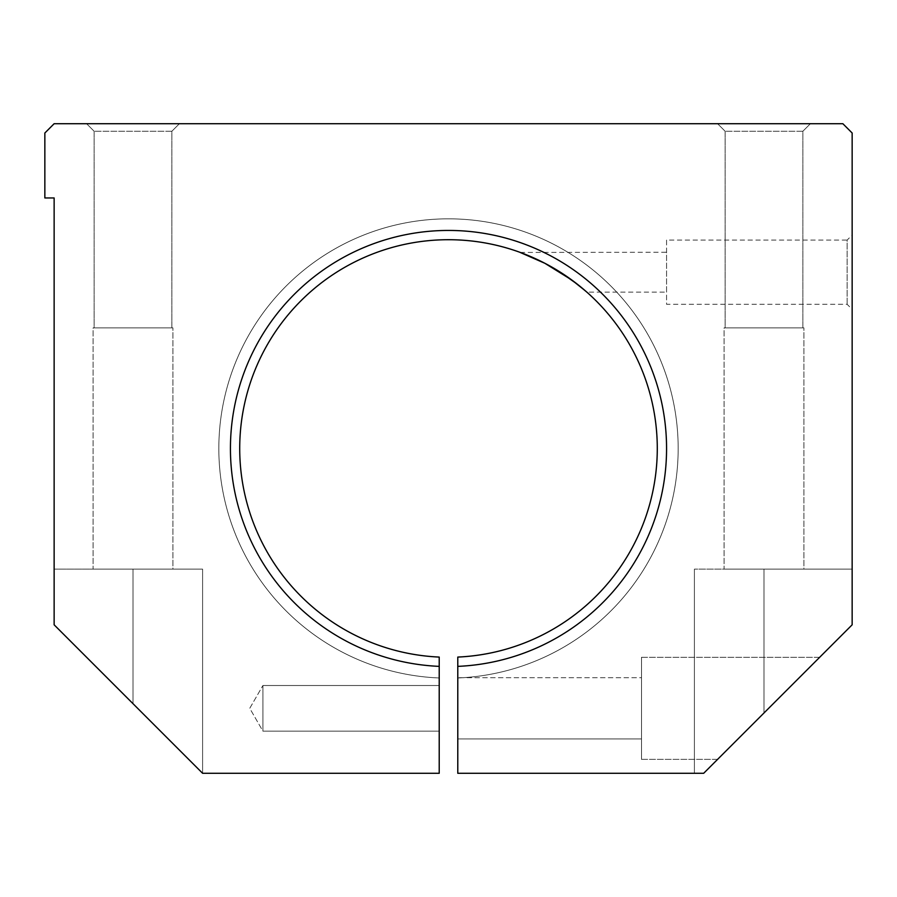 <?xml version="1.0" encoding="UTF-8"?>
<svg xmlns="http://www.w3.org/2000/svg" width="897" height="897" viewBox="0 0 897 897"><rect width="100%" height="100%" fill="white"/><g stroke="black" fill="none" stroke-linecap="round" stroke-linejoin="round"><path stroke-width="0.67" stroke-dasharray="4.49 3.36" d="M457.784 666.37A218.061 218.061 0 0 0 666.516 443.858A218.061 218.061 0 0 0 448.5 230.439A218.061 218.061 0 0 1 666.516 443.858A218.061 218.061 0 0 1 457.784 666.37A218.061 218.061 0 0 0 666.516 443.858A218.061 218.061 0 0 0 448.5 230.439A218.061 218.061 0 0 1 666.516 443.858A218.061 218.061 0 0 1 457.784 666.37A218.061 218.061 0 0 0 666.516 443.858A218.061 218.061 0 0 0 448.5 230.439A218.061 218.061 0 0 1 666.516 443.858A218.061 218.061 0 0 1 457.784 666.37L457.784 677.975L457.784 666.37A218.061 218.061 0 0 0 666.516 443.858A218.061 218.061 0 0 0 448.5 230.439A218.061 218.061 0 0 0 230.484 443.858A218.061 218.061 0 0 0 439.216 666.37L439.216 773.281L202.599 773.281L54.134 624.805L202.599 773.281L54.134 624.805L133.003 703.685L133.003 569.135L54.134 569.135L54.134 624.805L133.003 703.685L133.003 569.135L202.599 569.135L54.134 569.135L133.003 569.135L54.134 569.135L54.134 624.805L54.134 197.957L44.85 197.957L44.85 133.003L54.134 123.719L842.866 123.719L852.15 133.003L852.15 624.805L852.15 569.135L694.401 569.135L852.15 569.135L763.997 569.135L852.15 569.135L852.15 624.805L852.15 569.135L852.15 624.805L703.685 773.281L852.15 624.805L703.685 773.281L694.401 773.281L703.685 773.281L694.401 773.281L703.685 773.281L763.997 712.958L763.997 569.135L763.997 712.958L763.997 569.135L763.997 712.958L703.685 773.281L457.784 773.281L457.784 657.075A208.788 208.788 0 0 0 657.232 443.858A208.788 208.788 0 0 0 448.5 239.712A208.788 208.788 0 0 0 239.768 443.858A208.788 208.788 0 0 0 439.216 657.075L439.216 666.37A218.061 218.061 0 0 1 230.484 443.858A218.061 218.061 0 0 1 448.5 230.439A218.061 218.061 0 0 0 230.484 443.858A218.061 218.061 0 0 0 439.216 666.37A218.061 218.061 0 0 1 230.484 443.858A218.061 218.061 0 0 1 448.5 230.439A218.061 218.061 0 0 0 230.484 443.858A218.061 218.061 0 0 0 439.216 666.37A218.061 218.061 0 0 1 230.484 443.858A218.061 218.061 0 0 1 448.5 230.439A218.061 218.061 0 0 0 230.484 443.858A218.061 218.061 0 0 0 439.216 666.37M448.5 218.834A229.666 229.666 0 0 0 218.879 443.858A229.666 229.666 0 0 0 439.216 677.975A229.666 229.666 0 0 1 218.879 443.858A229.666 229.666 0 0 1 448.5 218.834A229.666 229.666 0 0 0 218.879 443.858A229.666 229.666 0 0 0 439.216 677.975A229.666 229.666 0 0 1 218.879 443.858A229.666 229.666 0 0 1 448.5 218.834A229.666 229.666 0 0 1 678.121 443.858A229.666 229.666 0 0 1 457.784 677.975A229.666 229.666 0 0 0 678.121 443.858A229.666 229.666 0 0 0 448.5 218.834A229.666 229.666 0 0 1 678.121 443.858A229.666 229.666 0 0 1 457.784 677.975A229.666 229.666 0 0 0 678.121 443.858A229.666 229.666 0 0 0 448.5 218.834M802.86 131.254L725.135 131.254L717.6 123.719L810.395 123.719L802.86 131.254L802.86 327.865L725.135 327.865L725.135 131.254L717.6 123.719L810.395 123.719L802.86 131.254L725.135 131.254L802.86 131.254L802.86 327.865L725.135 327.865L725.135 131.254L802.86 131.254M803.903 569.135L724.092 569.135L724.092 327.865L803.903 327.865L724.092 327.865L803.903 327.865L803.903 569.135L724.092 569.135L724.092 327.865L803.903 327.865L803.903 569.135L724.092 569.135L803.903 569.135M171.865 131.254L94.14 131.254L86.605 123.719L179.4 123.719L171.865 131.254L171.865 327.865L94.14 327.865L94.14 131.254L86.605 123.719L179.4 123.719L171.865 131.254L94.14 131.254L171.865 131.254L171.865 327.865L94.14 327.865L94.14 131.254L171.865 131.254M172.908 569.135L93.097 569.135L93.097 327.865L172.908 327.865L93.097 327.865L172.908 327.865L172.908 569.135L93.097 569.135L93.097 327.865L172.908 327.865L172.908 569.135L93.097 569.135L172.908 569.135M847.127 304.285L847.127 240.093L852.15 235.081L852.15 309.308L847.127 304.285L666.561 304.285L666.561 240.093L847.127 240.093L847.127 304.285M520.271 252.438L666.561 252.248L666.561 292.142L586.862 292.142L585.382 290.841M544.894 263.303L560.333 272.195M666.561 292.142L666.561 252.248M641.512 759.355L641.512 657.288L819.667 657.288L717.6 759.355L641.512 759.355L641.512 657.288L819.667 657.288L717.6 759.355L641.512 759.355L641.512 657.288L641.512 759.355M457.784 738.937L457.784 677.695L641.512 677.695L641.512 738.937L641.512 677.695L641.512 738.937L457.784 738.937L457.784 677.695L641.512 677.695L641.512 738.937L457.784 738.937L457.784 677.695L457.784 738.937M262.911 731.133L262.911 685.51L439.216 685.51L439.216 731.133L262.911 731.133L249.747 708.316L262.911 685.51L439.216 685.51L439.216 731.133L262.911 731.133L262.911 685.51L262.911 731.133L249.747 708.316L262.911 685.51L262.911 731.133M725.135 327.865L802.86 327.865L725.135 327.865M810.395 123.719L717.6 123.719L810.395 123.719M94.14 327.865L171.865 327.865L94.14 327.865M179.4 123.719L86.605 123.719L179.4 123.719M439.216 731.133L439.216 685.51L439.216 731.133M717.6 759.355L819.667 657.288L717.6 759.355M666.561 240.093L666.561 304.285M852.15 309.308L852.15 235.081M133.003 703.685L133.003 569.135L133.003 703.685M694.401 569.135L694.401 773.281L694.401 569.135M202.599 569.135L202.599 773.281L202.599 569.135"/><path stroke-width="1.35" d="M439.216 666.37A218.061 218.061 0 0 1 230.484 443.858A218.061 218.061 0 0 1 448.5 230.439A218.061 218.061 0 0 1 666.516 443.858A218.061 218.061 0 0 1 457.784 666.37L457.784 773.281L703.685 773.281L852.15 624.805L852.15 133.003L842.866 123.719L54.134 123.719L44.85 133.003L44.85 197.957L54.134 197.957L54.134 624.805L202.599 773.281L439.216 773.281L439.216 657.075A208.788 208.788 0 0 1 239.768 443.858A208.788 208.788 0 0 1 448.5 239.712A208.788 208.788 0 0 1 657.232 443.858A208.788 208.788 0 0 1 457.784 657.075L457.784 666.37M585.382 290.841L571.748 279.976L544.894 263.303L519.733 252.248M520.271 252.438L544.894 263.303M560.333 272.195L577.5 284.338L586.862 292.142"/></g></svg>
